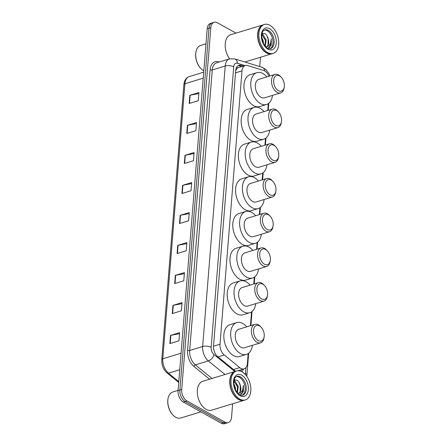 <?xml version="1.0" encoding="UTF-8"?>
<svg xmlns="http://www.w3.org/2000/svg" width="446" height="446" viewBox="0 0 446 446"><rect width="100%" height="100%" fill="white"/><g stroke="black" fill="none" stroke-linecap="round" stroke-linejoin="round"><path stroke-width="0.67" d="M268.977 76.244A9.065 5.597 73.1 0 0 263.681 70.485L247.552 65.534A9.065 5.597 73.1 0 0 245.294 65.495A9.065 5.597 73.1 0 0 242.005 70.869L220.012 344.212A9.065 5.597 73.1 0 0 224.266 354.999L239.775 367.649A9.065 5.597 73.1 0 0 240.795 368.346A9.065 5.597 73.1 0 0 244.096 368.836A9.065 5.597 73.1 0 0 247.385 363.462L248.182 353.583M245.294 65.495L238.103 67.681L237.266 68.132L235.711 70.462M250.423 325.714L251.533 311.888M253.774 284.024L254.326 277.178M256.567 249.314L257.119 242.468M259.36 214.604L259.912 207.764M262.153 179.894L262.705 173.054M264.946 145.19L265.498 138.344M267.739 110.48L268.291 103.639M241.933 371.774A9.065 5.597 73.1 0 0 243.354 369.059M241.537 369.617A9.065 5.597 -106.9 0 1 240.879 371.278M232.628 403.786L231.546 417.216A9.065 5.597 -106.9 0 1 228.252 422.591A9.065 5.597 -106.9 0 1 224.951 422.106L186.985 400.982A9.065 5.597 -106.9 0 1 181.712 389.492L210.824 27.674A9.065 5.597 -106.9 0 1 214.113 22.3A9.065 5.597 -106.9 0 1 217.414 22.791L235.979 33.115M260.509 57.244L259.756 66.582M228.252 422.591L224.611 423.7A9.065 5.597 -106.9 0 1 221.311 423.209L183.345 402.086L185.168 401.534A9.065 5.597 -106.9 0 1 179.894 390.049L209.007 28.226A9.065 5.597 -106.9 0 1 212.296 22.852A9.065 5.597 -106.9 0 0 209.007 28.226L179.894 390.049A9.065 5.597 -106.9 0 0 185.168 401.534L223.134 422.657L185.168 401.534L186.985 400.982M226.434 423.148A9.065 5.597 -106.9 0 1 223.134 422.657A9.065 5.597 -106.9 0 0 226.434 423.148M243.544 66.025L241.241 65.322A9.065 5.597 73.1 0 0 238.984 65.283A9.065 5.597 73.1 0 0 235.689 70.652L213.545 345.929A9.065 5.597 73.1 0 0 217.799 356.722L235.639 371.273M238.108 65.685A9.065 5.597 -106.9 0 1 239.424 65.874L241.721 66.582M183.345 402.086A9.065 5.597 -106.9 0 1 178.071 390.601L207.184 28.784A9.065 5.597 -106.9 0 1 210.473 23.409L214.113 22.3M185.001 155.32L194.099 152.549L193.441 160.733L184.337 163.504L185.001 155.32A2.42 1.026 -175.4 0 1 185.341 155.236L184.683 163.398M187.415 125.304L196.513 122.533L195.855 130.717L186.757 133.488L187.415 125.304A2.42 1.026 -175.4 0 1 187.755 125.22L187.097 133.387M189.829 95.288L198.933 92.517L198.269 100.701L189.171 103.472L189.829 95.288A2.42 1.026 -175.4 0 1 190.169 95.204L189.511 103.372M177.753 245.361L186.857 242.591L186.199 250.78L177.095 253.551L177.753 245.361A2.42 1.026 -175.4 0 1 178.093 245.283L177.436 253.445M175.339 275.377L184.443 272.606L183.78 280.796L174.681 283.567L175.339 275.377A2.42 1.026 -175.4 0 1 175.679 275.293L175.022 283.461M172.925 305.393L182.024 302.622L181.366 310.806L172.268 313.583L172.925 305.393A2.42 1.026 -175.4 0 1 173.265 305.309L172.608 313.477M170.511 335.409L179.61 332.638L178.952 340.822L169.848 343.593L170.511 335.409A2.42 1.026 -175.4 0 1 170.851 335.325L170.194 343.492M182.581 185.335L191.685 182.565L191.027 190.749L181.923 193.519L182.581 185.335A2.42 1.026 -175.4 0 1 182.921 185.252L182.269 193.413M180.167 215.351L189.271 212.575L188.613 220.764L179.509 223.535L180.167 215.351A2.42 1.026 -175.4 0 1 180.507 215.267L179.85 223.429M189.188 213.617L180.507 215.267M191.602 183.601L182.921 185.252M179.526 333.675L170.851 335.325M181.94 303.659L173.265 305.309M184.36 273.649L175.679 275.293M186.774 243.633L178.093 245.283M198.849 93.554L190.169 95.204M196.43 123.57L187.755 125.22M194.016 153.586L185.341 155.236M200.912 411.859L180.714 418.008A13.603 8.39 -106.9 0 1 175.763 417.278A13.603 8.39 -106.9 0 1 172.914 414.992A13.603 8.39 -106.9 0 1 167.997 398.841A13.603 8.39 -106.9 0 1 172.792 391.989L178.093 390.373M244.185 400.263A15.114 9.327 -106.9 0 1 244.068 400.302A15.114 9.327 -106.9 0 1 238.571 399.488A15.114 9.327 -106.9 0 1 229.868 384.391A15.114 9.327 -106.9 0 1 235.265 371.384A15.114 9.327 -106.9 0 1 235.382 371.351M244.068 400.302L211.644 410.175A15.114 9.327 -106.9 0 1 206.147 409.356A15.114 9.327 -106.9 0 1 197.444 394.264A15.114 9.327 -106.9 0 1 202.841 381.258L235.265 371.384M245.322 399.917L244.296 400.229A15.114 9.327 -106.9 0 1 238.8 399.415A15.114 9.327 -106.9 0 1 235.633 396.873A15.114 9.327 -106.9 0 1 230.169 378.927A15.114 9.327 -106.9 0 1 235.494 371.317L236.519 371.005A15.114 9.327 -106.9 0 1 242.016 371.819A15.114 9.327 -106.9 0 1 250.719 386.911A15.114 9.327 -106.9 0 1 245.322 399.917A15.114 9.327 -106.9 0 1 239.82 399.103A15.114 9.327 -106.9 0 1 231.123 384.012A15.114 9.327 -106.9 0 1 236.519 371.005M236.397 376.591A9.857 6.082 -106.9 0 1 239.363 377.255A9.857 6.082 -106.9 0 1 244.965 386.598A9.857 6.082 -106.9 0 1 242.111 395.346M233.921 381.157L237.551 386.81L237.032 392.363M233.988 380.717L235.131 381.207L238.27 386.593L237.378 392.787M234.133 385.885L234.73 388.048M233.838 383.711L235.382 387.474L235.583 390.066M239.731 394.771L243.36 391.7L243.371 385.405C243.382 389.849 241.793 392.48 238.599 393.3C240.807 391.967 241.381 389.33 240.316 385.377L240.255 385.171C239.619 382.924 238.588 381.291 237.166 380.265L234.211 379.747M240.316 385.377L240.11 391.064M238.599 393.3L238.019 393.472M235.6 396.84A14.963 9.232 -106.9 0 1 235.56 396.801A14.963 9.232 -106.9 0 1 230.153 379.033A14.963 9.232 -106.9 0 1 230.158 378.983M172.914 414.992L172.63 414.685A12.995 8.022 -106.9 0 1 167.93 399.254L167.997 398.841M243.371 385.405L242.189 393.344L241.453 394.175M239.14 382.484L240.595 386.927M234.033 380.483L234.44 380.851M236.514 383.894L237.707 387.808M234.195 386.18L234.663 387.864M234.111 380.137L235.388 381.386M259.477 325.881A8.162 5.034 -106.9 0 1 261.183 327.252A8.162 5.034 -106.9 0 1 264.138 336.947A8.162 5.034 -106.9 0 1 258.29 340.616A8.162 5.034 -106.9 0 1 253.545 330.28A8.162 5.034 -106.9 0 1 259.477 325.881M264.138 336.947L263.971 337.979A9.673 5.971 -106.9 0 1 260.564 342.851A9.673 5.971 -106.9 0 1 257.041 342.327A9.673 5.971 -106.9 0 1 251.477 332.666A9.673 5.971 -106.9 0 1 254.928 324.342A9.673 5.971 -106.9 0 1 258.446 324.866A9.673 5.971 -106.9 0 1 260.475 326.489L261.183 327.252M254.928 324.342L238.772 329.265A9.673 5.971 73.1 0 0 235.321 337.589A9.673 5.971 73.1 0 0 240.885 347.25A9.673 5.971 73.1 0 0 244.408 347.768L260.564 342.851M252.386 345.338A16.625 10.258 -106.9 0 1 246.432 354.419A16.625 10.258 -106.9 0 1 240.383 353.522A16.625 10.258 -106.9 0 1 230.811 336.92A16.625 10.258 -106.9 0 1 236.748 322.614A16.625 10.258 -106.9 0 1 242.797 323.506A16.625 10.258 -106.9 0 1 246.755 326.834M246.432 354.419L239.608 356.499A16.625 10.258 -106.9 0 1 233.553 355.601A16.625 10.258 -106.9 0 1 223.987 338.999A16.625 10.258 -106.9 0 1 229.919 324.694L236.748 322.614M262.828 284.191A8.162 5.034 -106.9 0 1 264.539 285.563A8.162 5.034 -106.9 0 1 267.488 295.252A8.162 5.034 -106.9 0 1 261.646 298.926A8.162 5.034 -106.9 0 1 256.896 288.584A8.162 5.034 -106.9 0 1 262.828 284.191M267.488 295.252L267.327 296.283A9.673 5.971 -106.9 0 1 263.915 301.156A9.673 5.971 -106.9 0 1 260.397 300.632A9.673 5.971 -106.9 0 1 254.828 290.976A9.673 5.971 -106.9 0 1 258.284 282.652A9.673 5.971 -106.9 0 1 261.802 283.171A9.673 5.971 -106.9 0 1 263.826 284.799L264.539 285.563M258.284 282.652L242.128 287.57A9.673 5.971 73.1 0 0 238.671 295.893A9.673 5.971 73.1 0 0 244.241 305.555A9.673 5.971 73.1 0 0 247.764 306.073L263.915 301.156M255.742 303.642A16.625 10.258 -106.9 0 1 249.788 312.724A16.625 10.258 -106.9 0 1 243.739 311.832A16.625 10.258 -106.9 0 1 234.167 295.224A16.625 10.258 -106.9 0 1 240.104 280.919A16.625 10.258 -106.9 0 1 246.153 281.816A16.625 10.258 -106.9 0 1 250.106 285.139M249.788 312.724L242.959 314.804A16.625 10.258 -106.9 0 1 236.91 313.906A16.625 10.258 -106.9 0 1 227.343 297.304A16.625 10.258 -106.9 0 1 233.275 282.998L240.104 280.919M265.621 249.481A8.162 5.034 -106.9 0 1 267.332 250.853A8.162 5.034 -106.9 0 1 270.282 260.542A8.162 5.034 -106.9 0 1 264.439 264.216A8.162 5.034 -106.9 0 1 259.689 253.88A8.162 5.034 -106.9 0 1 265.621 249.481M270.282 260.542L270.12 261.573A9.673 5.971 -106.9 0 1 266.708 266.446A9.673 5.971 -106.9 0 1 263.19 265.928A9.673 5.971 -106.9 0 1 257.621 256.266A9.673 5.971 -106.9 0 1 261.077 247.943A9.673 5.971 -106.9 0 1 264.595 248.461A9.673 5.971 -106.9 0 1 266.619 250.089L267.332 250.853M261.077 247.943L244.921 252.86A9.673 5.971 73.1 0 0 241.464 261.183A9.673 5.971 73.1 0 0 247.034 270.845A9.673 5.971 73.1 0 0 250.552 271.369L266.708 266.446M258.535 268.938A16.625 10.258 -106.9 0 1 252.581 278.02A16.625 10.258 -106.9 0 1 246.532 277.122A16.625 10.258 -106.9 0 1 236.96 260.52A16.625 10.258 -106.9 0 1 242.897 246.209A16.625 10.258 -106.9 0 1 248.946 247.106A16.625 10.258 -106.9 0 1 252.899 250.429M252.581 278.02L245.752 280.094A16.625 10.258 -106.9 0 1 239.703 279.202A16.625 10.258 -106.9 0 1 230.13 262.599A16.625 10.258 -106.9 0 1 236.068 248.288L242.897 246.209M268.414 214.771A8.162 5.034 -106.9 0 1 270.125 216.143A8.162 5.034 -106.9 0 1 273.075 225.838A8.162 5.034 -106.9 0 1 267.232 229.506A8.162 5.034 -106.9 0 1 262.482 219.17A8.162 5.034 -106.9 0 1 268.414 214.771M273.075 225.838L272.907 226.863A9.673 5.971 -106.9 0 1 269.501 231.742A9.673 5.971 -106.9 0 1 265.983 231.218A9.673 5.971 -106.9 0 1 260.414 221.556A9.673 5.971 -106.9 0 1 263.87 213.233A9.673 5.971 -106.9 0 1 267.388 213.757A9.673 5.971 -106.9 0 1 269.412 215.379L270.125 216.143M263.87 213.233L247.714 218.15A9.673 5.971 73.1 0 0 244.257 226.479A9.673 5.971 73.1 0 0 249.827 236.135A9.673 5.971 73.1 0 0 253.345 236.659L269.501 231.742M261.328 234.228A16.625 10.258 -106.9 0 1 255.374 243.31A16.625 10.258 -106.9 0 1 249.32 242.412A16.625 10.258 -106.9 0 1 239.753 225.81A16.625 10.258 -106.9 0 1 245.685 211.504A16.625 10.258 -106.9 0 1 251.739 212.396A16.625 10.258 -106.9 0 1 255.692 215.725M255.374 243.31L248.545 245.389A16.625 10.258 -106.9 0 1 242.496 244.492A16.625 10.258 -106.9 0 1 232.924 227.889A16.625 10.258 -106.9 0 1 238.861 213.578L245.685 211.504M271.207 180.061A8.162 5.034 -106.9 0 1 272.919 181.438A8.162 5.034 -106.9 0 1 275.868 191.128A8.162 5.034 -106.9 0 1 270.025 194.796A8.162 5.034 -106.9 0 1 265.275 184.46A8.162 5.034 -106.9 0 1 271.207 180.061M275.868 191.128L275.7 192.159A9.673 5.971 -106.9 0 1 272.294 197.032A9.673 5.971 -106.9 0 1 268.776 196.508A9.673 5.971 -106.9 0 1 263.207 186.852A9.673 5.971 -106.9 0 1 266.658 178.523A9.673 5.971 -106.9 0 1 270.181 179.047A9.673 5.971 -106.9 0 1 272.205 180.675L272.919 181.438M266.658 178.523L250.507 183.445A9.673 5.971 73.1 0 0 247.051 191.769A9.673 5.971 73.1 0 0 252.62 201.43A9.673 5.971 73.1 0 0 256.138 201.949L272.294 197.032M264.121 199.518A16.625 10.258 -106.9 0 1 258.162 208.6A16.625 10.258 -106.9 0 1 252.113 207.702A16.625 10.258 -106.9 0 1 242.546 191.1A16.625 10.258 -106.9 0 1 248.478 176.794A16.625 10.258 -106.9 0 1 254.532 177.692A16.625 10.258 -106.9 0 1 258.485 181.015M258.162 208.6L251.338 210.679A16.625 10.258 -106.9 0 1 245.289 209.782A16.625 10.258 -106.9 0 1 235.717 193.179A16.625 10.258 -106.9 0 1 241.654 178.874L248.478 176.794M274 145.357A8.162 5.034 -106.9 0 1 275.712 146.728A8.162 5.034 -106.9 0 1 278.661 156.418A8.162 5.034 -106.9 0 1 272.813 160.092A8.162 5.034 -106.9 0 1 268.068 149.75A8.162 5.034 -106.9 0 1 274 145.357M278.661 156.418L278.494 157.449A9.673 5.971 -106.9 0 1 275.087 162.322A9.673 5.971 -106.9 0 1 271.569 161.803A9.673 5.971 -106.9 0 1 266 152.142A9.673 5.971 -106.9 0 1 269.451 143.818A9.673 5.971 -106.9 0 1 272.974 144.337A9.673 5.971 -106.9 0 1 274.998 145.965L275.712 146.728M269.451 143.818L253.295 148.735A9.673 5.971 73.1 0 0 249.844 157.059A9.673 5.971 73.1 0 0 255.413 166.72A9.673 5.971 73.1 0 0 258.931 167.239L275.087 162.322M266.914 164.814A16.625 10.258 -106.9 0 1 260.955 173.89A16.625 10.258 -106.9 0 1 254.906 172.998A16.625 10.258 -106.9 0 1 245.339 156.395A16.625 10.258 -106.9 0 1 251.271 142.084A16.625 10.258 -106.9 0 1 257.32 142.982A16.625 10.258 -106.9 0 1 261.278 146.305M260.955 173.89L254.131 175.969A16.625 10.258 -106.9 0 1 248.082 175.077A16.625 10.258 -106.9 0 1 238.51 158.469A16.625 10.258 -106.9 0 1 244.447 144.164L251.271 142.084M276.793 110.647A8.162 5.034 -106.9 0 1 278.505 112.018A8.162 5.034 -106.9 0 1 281.454 121.708A8.162 5.034 -106.9 0 1 275.606 125.382A8.162 5.034 -106.9 0 1 270.861 115.046A8.162 5.034 -106.9 0 1 276.793 110.647M281.454 121.708L281.287 122.739A9.673 5.971 -106.9 0 1 277.88 127.612A9.673 5.971 -106.9 0 1 274.362 127.093A9.673 5.971 -106.9 0 1 268.793 117.432A9.673 5.971 -106.9 0 1 272.244 109.108A9.673 5.971 -106.9 0 1 275.767 109.627A9.673 5.971 -106.9 0 1 277.791 111.255L278.505 112.018M272.244 109.108L256.088 114.025A9.673 5.971 73.1 0 0 252.637 122.349A9.673 5.971 73.1 0 0 258.206 132.01A9.673 5.971 73.1 0 0 261.724 132.534L277.88 127.612M269.707 130.104A16.625 10.258 -106.9 0 1 263.748 139.185A16.625 10.258 -106.9 0 1 257.699 138.288A16.625 10.258 -106.9 0 1 248.132 121.686A16.625 10.258 -106.9 0 1 254.064 107.374A16.625 10.258 -106.9 0 1 260.113 108.272A16.625 10.258 -106.9 0 1 264.071 111.595M263.748 139.185L256.924 141.259A16.625 10.258 -106.9 0 1 250.875 140.367A16.625 10.258 -106.9 0 1 241.303 123.765A16.625 10.258 -106.9 0 1 247.24 109.454L254.064 107.374M279.586 75.937A8.162 5.034 -106.9 0 1 281.292 77.309A8.162 5.034 -106.9 0 1 284.247 87.003A8.162 5.034 -106.9 0 1 278.399 90.672A8.162 5.034 -106.9 0 1 273.654 80.336A8.162 5.034 -106.9 0 1 279.586 75.937M284.247 87.003L284.08 88.035A9.673 5.971 -106.9 0 1 280.673 92.907A9.673 5.971 -106.9 0 1 277.15 92.383A9.673 5.971 -106.9 0 1 271.586 82.722A9.673 5.971 -106.9 0 1 275.037 74.398A9.673 5.971 -106.9 0 1 278.56 74.922A9.673 5.971 -106.9 0 1 280.584 76.545L281.292 77.309M275.037 74.398L258.881 79.321A9.673 5.971 73.1 0 0 255.43 87.645A9.673 5.971 73.1 0 0 260.999 97.306A9.673 5.971 73.1 0 0 264.517 97.825L280.673 92.907M272.5 95.394A16.625 10.258 -106.9 0 1 266.541 104.475A16.625 10.258 -106.9 0 1 260.492 103.578A16.625 10.258 -106.9 0 1 250.92 86.976A16.625 10.258 -106.9 0 1 256.857 72.67A16.625 10.258 -106.9 0 1 262.906 73.562A16.625 10.258 -106.9 0 1 266.864 76.89M266.541 104.475L259.717 106.555A16.625 10.258 -106.9 0 1 253.668 105.657A16.625 10.258 -106.9 0 1 244.096 89.055A16.625 10.258 -106.9 0 1 250.033 74.75L256.857 72.67M203.8 70.825A13.603 8.39 -106.9 0 1 203.649 70.741A13.603 8.39 -106.9 0 1 200.8 68.455A13.603 8.39 -106.9 0 1 195.883 52.305A13.603 8.39 -106.9 0 1 200.672 45.447L205.974 43.836M272.066 53.726A15.114 9.327 -106.9 0 1 271.954 53.76A15.114 9.327 -106.9 0 1 266.452 52.946A15.114 9.327 -106.9 0 1 257.755 37.854A15.114 9.327 -106.9 0 1 263.146 24.848A15.114 9.327 -106.9 0 1 263.263 24.814M273.203 53.381L272.183 53.693A15.114 9.327 -106.9 0 1 266.68 52.879A15.114 9.327 -106.9 0 1 263.514 50.337A15.114 9.327 -106.9 0 1 258.05 32.391A15.114 9.327 -106.9 0 1 263.374 24.775L264.4 24.463A15.114 9.327 -106.9 0 1 269.897 25.277A15.114 9.327 -106.9 0 1 278.599 40.374A15.114 9.327 -106.9 0 1 273.203 53.381A15.114 9.327 -106.9 0 1 267.706 52.567A15.114 9.327 -106.9 0 1 259.003 37.47A15.114 9.327 -106.9 0 1 264.4 24.463M264.283 30.055A9.857 6.082 -106.9 0 1 267.243 30.718A9.857 6.082 -106.9 0 1 272.846 40.062A9.857 6.082 -106.9 0 1 269.992 48.804M261.802 34.621L265.431 40.274L264.913 45.827M261.869 34.18L263.012 34.671L266.156 40.051L265.259 46.25M262.014 39.348L262.61 41.511M261.724 37.169L263.263 40.932L263.463 43.53M267.611 48.235L271.24 45.163L271.252 38.863C271.263 43.312 269.674 45.944 266.479 46.758C268.687 45.431 269.261 42.794 268.202 38.841L268.135 38.629C267.5 36.388 266.468 34.755 265.047 33.729L262.097 33.21M268.202 38.841L267.99 44.528M266.479 46.758L265.9 46.93M263.48 50.298A14.963 9.232 -106.9 0 1 263.447 50.259A14.963 9.232 -106.9 0 1 258.033 32.497A14.963 9.232 -106.9 0 1 258.044 32.441M229.657 58.833A15.114 9.327 -106.9 0 1 225.197 44.344A15.114 9.327 -106.9 0 1 230.721 34.721L263.146 24.848M200.8 68.455L200.516 68.149A12.995 8.022 -106.9 0 1 195.816 52.712L195.883 52.305M271.252 38.863L270.07 46.808L269.334 47.638M267.02 35.942L268.475 40.391M262.075 39.644L262.543 41.322M261.992 33.601L263.268 34.844M233.526 369.55L239.775 367.649M236.876 66.911A9.065 6.59 107.1 0 1 237.266 68.132M218.016 356.9L224.266 354.999M213.528 346.185L220.012 344.212M235.516 72.843L242.005 70.869M245.233 374.411A6.043 3.73 73.1 0 0 245.434 373.246L245.885 367.621M246.755 376.312L246.906 375.119A6.043 2.564 -175.4 0 0 245.434 373.246M269.897 75.965L269.155 74.014L265.855 69.465L262.07 67.296A6.043 4.393 107.1 0 1 264.779 70.964M209.57 379.206L193.938 366.456A13.603 8.39 -106.9 0 1 187.554 350.272L210.127 69.754A13.603 8.39 -106.9 0 1 218.451 61.754L219.248 62M181.712 389.492L178.071 390.601M224.951 422.106L221.311 423.209M210.824 27.674L207.184 28.784M224.996 374.512L208.321 360.909L195.354 364.861L212.028 378.459M244.982 65.59L237.428 63.271A6.043 3.73 73.1 0 0 233.726 66.828L211.159 347.339A6.043 3.73 73.1 0 0 213.991 354.531A6.043 3.501 129.2 0 1 208.321 360.909A12.092 7.459 -106.9 0 1 202.651 346.525L189.684 350.472A12.092 7.459 73.1 0 0 195.354 364.861A1.511 0.875 -50.8 0 0 193.938 366.456M211.159 347.339A6.043 2.564 -175.4 0 0 202.651 346.525L225.219 66.008L212.251 69.961L189.684 350.472A1.511 0.641 4.6 0 1 187.554 350.272M233.726 66.828A6.043 2.564 -175.4 0 0 225.219 66.008A12.092 7.459 -106.9 0 1 229.606 58.844L216.639 62.797A12.092 7.459 73.1 0 0 212.251 69.961A1.511 0.641 4.6 0 1 210.127 69.754M213.991 354.531L234.819 371.518M218.451 61.754A1.511 1.098 -72.9 0 0 218.54 62.217M262.07 67.296L234.652 58.878A6.043 4.393 107.1 0 1 237.428 63.271M239.424 65.874L241.241 65.322M181.082 353.221L162.79 358.79A3.022 1.282 -175.4 0 0 161.753 359.649L183.886 84.595A3.022 1.282 4.6 0 1 184.917 83.736L162.79 358.79A12.092 7.459 73.1 0 0 168.46 373.174A3.022 1.751 129.2 0 1 167.111 373.018C163.347 369.567 161.564 365.112 161.753 359.649M183.886 84.595C184.298 80.414 186.11 77.738 189.31 76.573A12.092 7.459 73.1 0 0 184.917 83.736L203.209 78.173M179.749 369.734L168.46 373.174L178.796 381.603M240.5 376.909A9.857 6.082 -106.9 0 1 246.17 386.754A9.857 6.082 -106.9 0 1 242.652 395.234C242.1 395.552 241.113 395.39 239.692 394.749C239.207 395.245 233.765 389.414 233.843 383.783C233.882 377.338 235.689 377.143 236.91 376.379A9.857 6.082 -106.9 0 1 240.5 376.909M241.743 375.197A11.367 7.013 -106.9 0 1 248.355 389.598A11.367 7.013 -106.9 0 1 240.093 395.725A11.367 7.013 -106.9 0 1 233.487 381.324A11.367 7.013 -106.9 0 1 241.743 375.197M268.38 30.373A9.857 6.082 -106.9 0 1 274.056 40.212A9.857 6.082 -106.9 0 1 270.532 48.698C269.986 49.01 268.999 48.848 267.572 48.207C267.087 48.709 261.646 42.877 261.724 37.241C261.763 30.796 263.569 30.607 264.796 29.843A9.857 6.082 -106.9 0 1 268.38 30.373M269.629 28.661A11.367 7.013 -106.9 0 1 276.236 43.061A11.367 7.013 -106.9 0 1 267.974 49.183A11.367 7.013 -106.9 0 1 261.367 34.788A11.367 7.013 -106.9 0 1 269.629 28.661M237.74 370.771L244.096 368.836M234.652 58.878L229.606 58.844M246.906 375.119L248.667 353.215M250.892 325.574L252.023 311.525M254.248 283.879L254.817 276.815M257.041 249.169L257.61 242.106M259.834 214.459L260.403 207.401M262.627 179.755L263.196 172.691M265.42 145.045L265.989 137.981M268.213 110.335L268.782 103.271M178.723 382.495L167.111 373.018M189.31 76.573L203.694 72.196M271.954 53.76L244.86 62.011"/></g></svg>
